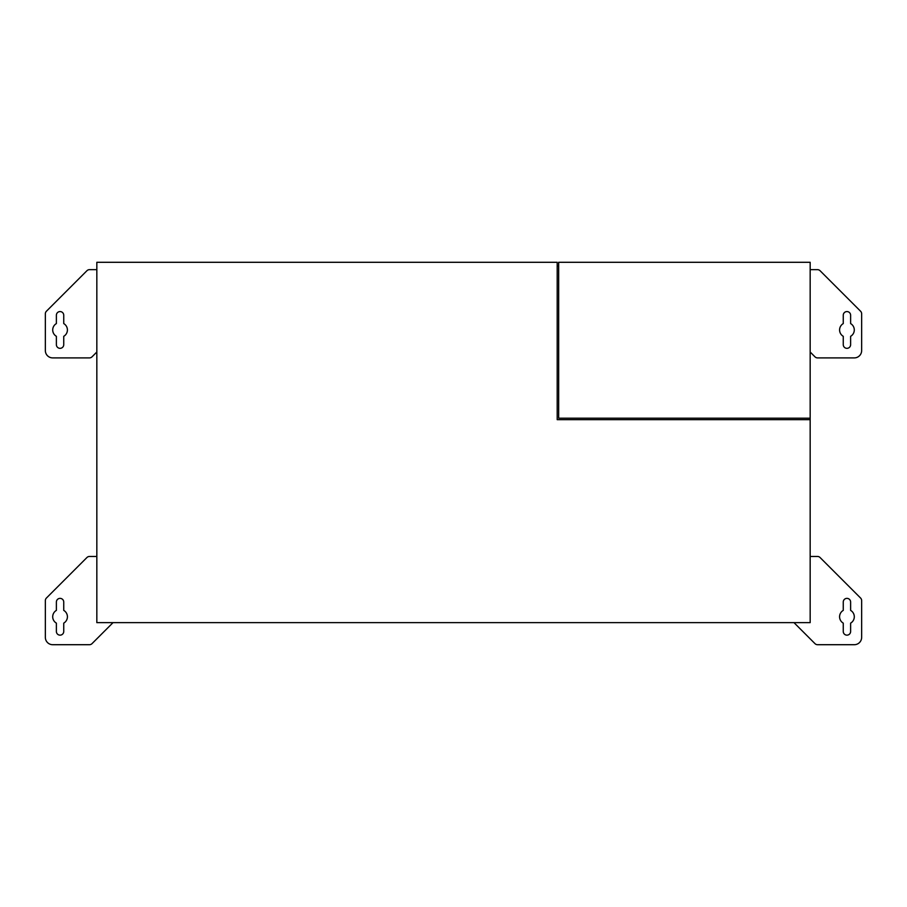 <?xml version="1.0" encoding="UTF-8"?>
<svg xmlns="http://www.w3.org/2000/svg" width="907" height="907" viewBox="0 0 907 907"><rect width="100%" height="100%" fill="white"/><g stroke="black" fill="none" stroke-linecap="round" stroke-linejoin="round"><path stroke-width="1.36" d="M810.166 419.669L557.193 419.669L557.193 262.293L96.834 262.293L96.834 622.644L810.166 622.644L810.166 262.293L558.667 262.293L558.667 418.195L810.166 418.195M557.193 265.819L558.667 265.819M793.988 622.644L814.974 643.63A3.673 3.673 0 0 0 817.581 644.707L854.292 644.707A7.358 7.358 0 0 0 861.65 637.349L861.65 600.638A3.673 3.673 0 0 0 860.573 598.03L820.075 557.533A3.673 3.673 0 0 0 817.468 556.456L810.166 556.456M850.619 631.465L850.619 623.132A7.358 7.358 0 0 0 850.619 610.388L850.619 602.055A3.673 3.673 0 0 0 846.945 598.371A3.673 3.673 0 0 0 843.261 602.055L843.261 610.388A7.358 7.358 0 0 0 843.261 623.132L843.261 631.465A3.673 3.673 0 0 0 846.945 635.149A3.673 3.673 0 0 0 850.619 631.465M96.834 556.456L89.532 556.456A3.673 3.673 0 0 0 86.925 557.533L46.427 598.03A3.673 3.673 0 0 0 45.35 600.638L45.35 637.349A7.358 7.358 0 0 0 52.708 644.707L89.419 644.707A3.673 3.673 0 0 0 92.026 643.63L113.012 622.644M63.739 631.465L63.739 623.132A7.358 7.358 0 0 0 63.739 610.388L63.739 602.055A3.673 3.673 0 0 0 60.055 598.371A3.673 3.673 0 0 0 56.381 602.055L56.381 610.388A7.358 7.358 0 0 0 56.381 623.132L56.381 631.465A3.673 3.673 0 0 0 60.055 635.149A3.673 3.673 0 0 0 63.739 631.465M810.166 352.018L814.974 356.825A3.673 3.673 0 0 0 817.581 357.902L854.292 357.902A7.358 7.358 0 0 0 861.65 350.544L861.65 313.822A3.673 3.673 0 0 0 860.573 311.226L820.075 270.728A3.673 3.673 0 0 0 817.468 269.651L810.166 269.651M850.619 344.66L850.619 336.316A7.358 7.358 0 0 0 850.619 323.584L850.619 315.239A3.673 3.673 0 0 0 846.945 311.566A3.673 3.673 0 0 0 843.261 315.239L843.261 323.584A7.358 7.358 0 0 0 843.261 336.316L843.261 344.66A3.673 3.673 0 0 0 846.945 348.333A3.673 3.673 0 0 0 850.619 344.66M96.834 269.651L89.532 269.651A3.673 3.673 0 0 0 86.925 270.728L46.427 311.226A3.673 3.673 0 0 0 45.35 313.822L45.35 350.544A7.358 7.358 0 0 0 52.708 357.902L89.419 357.902A3.673 3.673 0 0 0 92.026 356.825L96.834 352.018M63.739 344.66L63.739 336.316A7.358 7.358 0 0 0 63.739 323.584L63.739 315.239A3.673 3.673 0 0 0 60.055 311.566A3.673 3.673 0 0 0 56.381 315.239L56.381 323.584A7.358 7.358 0 0 0 56.381 336.316L56.381 344.66A3.673 3.673 0 0 0 60.055 348.333A3.673 3.673 0 0 0 63.739 344.66"/></g></svg>

